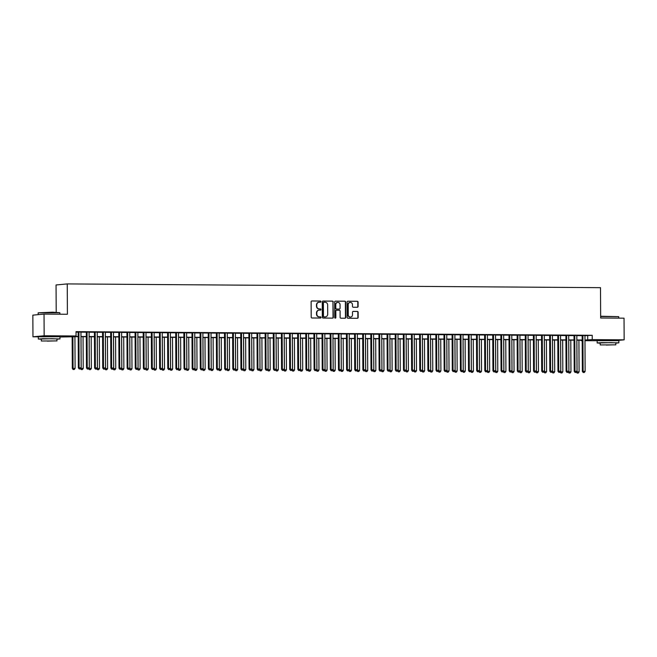 <?xml version="1.0" encoding="UTF-8"?>
<svg xmlns="http://www.w3.org/2000/svg" width="657" height="657" viewBox="0 0 657 657"><rect width="100%" height="100%" fill="white"/><g stroke="black" fill="none" stroke-linecap="round" stroke-linejoin="round"><path stroke-width="0.99" d="M320.953 301.629A0.6 0.558 84.6 0 0 320.394 301.029L311.919 300.972A0.854 0.797 84.6 0 0 311.122 301.809L311.204 317.126A0.854 0.797 84.6 0 0 312.009 317.988L320.485 318.045A0.6 0.558 84.6 0 0 321.043 317.454A0.6 0.558 84.6 0 0 320.476 316.855L319.384 316.846A2.727 2.554 84.6 0 1 316.814 314.103L316.805 312.831A2.727 2.554 84.6 0 1 319.343 310.12L320.444 310.129A0.6 0.558 84.6 0 0 321.002 309.537A0.6 0.558 84.6 0 0 320.435 308.938L319.343 308.93A2.727 2.554 84.6 0 1 316.773 306.195L316.764 304.914A2.727 2.554 84.6 0 1 319.302 302.212L320.402 302.22A0.6 0.558 84.6 0 0 320.953 301.629M320.271 302.22A0.6 0.558 84.6 0 0 320.09 301.054L311.705 300.996M320.361 318.045A0.6 0.558 84.6 0 0 320.173 316.879L319.384 316.846M320.32 310.129A0.6 0.558 84.6 0 0 320.131 308.971L319.343 308.93M602.091 340.219L613.884 340.375M43.231 336.507L55.024 336.441M357.309 307.287A0.854 0.797 84.6 0 0 358.106 306.441L358.081 302.146A0.854 0.797 84.6 0 0 357.277 301.284L347.865 301.218A0.854 0.797 84.6 0 0 347.068 302.064L347.151 317.38A0.854 0.797 84.6 0 0 347.955 318.234L357.367 318.3A0.854 0.797 84.6 0 0 358.164 317.462L358.131 312.272A0.854 0.797 84.6 0 0 357.334 311.41L353.302 311.385A0.854 0.797 84.6 0 0 352.505 312.231L352.522 314.802A2.275 2.135 84.6 0 1 350.6 317.052A2.275 2.135 84.6 0 1 348.251 314.769L348.202 304.692A2.275 2.135 84.6 0 1 350.124 302.434A2.275 2.135 84.6 0 1 352.472 304.717L352.481 306.4A0.854 0.797 84.6 0 0 353.277 307.254L357.309 307.287M56.945 339.168L59.984 338.905L59.968 336.737L32.965 336.811L32.85 315.146L44.035 314.095L67.408 314.26L67.252 283.914L600.506 287.667L600.662 318.004L624.035 318.169L624.15 339.841L617.235 340.49M44.035 314.095L44.15 335.768L76.056 335.99L71.523 336.417L78.191 336.458M584.952 335.694L592.22 335.284L76.04 331.654L76.056 335.99M592.22 335.284L592.244 339.62L624.15 339.841M333.263 301.965A0.854 0.797 84.6 0 0 332.467 301.111L323.047 301.046A0.854 0.797 84.6 0 0 322.258 301.892L322.332 317.208A0.854 0.797 84.6 0 0 323.137 318.062L332.549 318.128A0.854 0.797 84.6 0 0 333.345 317.282L332.959 301.998A0.854 0.797 84.6 0 0 332.163 301.144L322.833 301.078M335.456 301.136L344.868 301.202A0.854 0.797 84.6 0 1 345.672 302.056L345.754 317.372A0.854 0.797 84.6 0 1 344.958 318.218L340.934 318.185A0.854 0.797 84.6 0 1 340.129 317.331L340.096 311.122A0.854 0.797 84.6 0 0 339.291 310.26L336.622 310.244A0.854 0.797 84.6 0 0 335.826 311.09L335.858 317.561A0.6 0.558 84.6 0 1 335.357 318.144A0.6 0.558 84.6 0 1 334.742 317.553L334.659 301.982A0.854 0.797 84.6 0 1 335.456 301.136L335.308 301.144M80.959 331.99L78.167 331.966M89.089 332.048L86.297 332.023M97.211 332.105L94.427 332.081M105.342 332.155L102.558 332.138M113.472 332.212L110.68 332.196M121.602 332.27L118.81 332.253M129.733 332.327L126.941 332.311M137.863 332.385L135.071 332.368M145.985 332.442L143.201 332.426M154.116 332.499L151.332 332.483M162.246 332.557L159.454 332.541M170.377 332.614L167.584 332.598M178.507 332.672L175.715 332.656M186.629 332.729L183.845 332.713M194.759 332.787L191.975 332.771M202.89 332.844L200.106 332.828M211.02 332.902L208.228 332.885M219.151 332.959L216.358 332.943M227.281 333.017L224.489 332.992M235.403 333.074L232.619 333.05M243.533 333.132L240.749 333.107M251.664 333.189L248.872 333.165M259.794 333.247L257.002 333.222M267.925 333.304L265.132 333.28M276.047 333.362L273.263 333.337M284.177 333.419L281.393 333.395M292.308 333.477L289.523 333.452M300.438 333.534L297.646 333.51M308.568 333.584L305.776 333.567M316.699 333.641L313.906 333.625M324.821 333.699L322.037 333.682M332.951 333.756L330.167 333.74M341.082 333.813L338.289 333.797M349.212 333.871L346.42 333.855M357.342 333.928L354.55 333.912M365.464 333.986L362.68 333.97M373.595 334.043L370.811 334.027M381.725 334.101L378.941 334.085M389.856 334.158L387.063 334.142M397.986 334.216L395.194 334.199M406.116 334.273L403.324 334.257M414.238 334.331L411.454 334.314M422.369 334.388L419.585 334.372M430.499 334.446L427.707 334.421M438.63 334.503L435.837 334.479M446.76 334.561L443.968 334.536M454.882 334.618L452.098 334.594M463.013 334.676L460.228 334.651M471.143 334.733L468.359 334.709M479.273 334.791L476.481 334.766M487.404 334.848L484.611 334.824M495.534 334.906L492.742 334.881M503.656 334.955L500.872 334.939M511.787 335.013L509.003 334.996M519.917 335.07L517.125 335.054M528.047 335.127L525.255 335.111M536.178 335.185L533.385 335.169M544.308 335.242L541.516 335.226M552.43 335.3L549.646 335.284M560.561 335.357L557.777 335.341M568.691 335.415L565.899 335.399M576.821 335.472L574.029 335.456M76.04 332.113L78.167 332.13M80.959 332.146L86.297 332.187M89.089 332.204L94.427 332.245M97.22 332.261L102.558 332.302M105.342 332.319L110.688 332.36M113.472 332.376L118.81 332.417M121.602 332.434L126.941 332.467M129.733 332.491L135.071 332.524M137.863 332.549L143.201 332.582M145.985 332.606L151.332 332.639M154.116 332.664L159.462 332.697M162.246 332.721L167.584 332.754M170.377 332.779L175.715 332.812M178.507 332.836L183.845 332.869M186.637 332.894L191.975 332.927M194.759 332.951L200.106 332.984M202.89 333L208.228 333.042M211.02 333.058L216.358 333.099M219.151 333.115L224.489 333.156M227.281 333.173L232.619 333.214M235.403 333.23L240.749 333.271M243.533 333.288L248.88 333.329M251.664 333.345L257.002 333.386M259.794 333.403L265.132 333.444M267.925 333.46L273.263 333.501M276.055 333.518L281.393 333.559M284.177 333.575L289.523 333.616M292.308 333.633L297.646 333.674M300.438 333.69L305.776 333.731M308.568 333.748L313.906 333.789M316.699 333.805L322.037 333.838M324.821 333.863L330.167 333.896M332.951 333.92L338.298 333.953M341.082 333.978L346.42 334.011M349.212 334.035L354.55 334.068M357.342 334.093L362.68 334.126M365.473 334.15L370.811 334.183M373.595 334.208L378.941 334.241M381.725 334.265L387.063 334.298M389.856 334.323L395.194 334.356M397.986 334.38L403.324 334.413M406.116 334.429L411.454 334.47M414.238 334.487L419.585 334.528M422.369 334.544L427.715 334.585M430.499 334.602L435.837 334.643M438.63 334.659L443.968 334.7M446.76 334.717L452.098 334.758M454.89 334.774L460.228 334.815M463.013 334.832L468.359 334.873M471.143 334.889L476.481 334.93M479.273 334.947L484.611 334.988M487.404 335.004L492.742 335.045M495.534 335.062L500.872 335.103M503.664 335.119L509.003 335.16M511.787 335.177L517.133 335.218M519.917 335.234L525.255 335.267M528.047 335.292L533.385 335.325M536.178 335.349L541.516 335.382M544.308 335.407L549.646 335.44M552.43 335.464L557.777 335.497M560.561 335.522L565.907 335.555M568.691 335.579L574.029 335.612M576.821 335.637L582.159 335.67M584.952 335.53L582.159 335.513M67.252 283.914L56.059 284.966L56.206 312.231M32.965 336.811L44.15 335.768M615.806 343.102L618.845 342.839L618.828 340.671L584.976 340.696M582.184 340.679L581.051 340.671L582.184 340.564M581.051 340.211L581.051 340.671M78.191 336.671L59.968 337.008M584.976 340.301L585.592 340.244L584.976 340.236M582.184 340.219L576.846 340.178M574.054 340.162L568.716 340.121M565.923 340.104L560.585 340.063M557.801 340.047L552.455 340.014M549.671 339.989L544.333 339.956M541.54 339.932L536.202 339.899M533.41 339.874L528.072 339.841M525.28 339.817L519.942 339.784M517.158 339.759L511.811 339.726M509.027 339.702L503.681 339.669M500.897 339.644L495.559 339.612M492.766 339.587L487.428 339.554M484.636 339.529L479.298 339.497M476.506 339.472L471.168 339.439M468.384 339.423L463.037 339.382M460.253 339.365L454.915 339.324M452.123 339.308L446.785 339.267M443.992 339.25L438.654 339.209M435.862 339.193L430.524 339.152M427.732 339.135L422.394 339.094M419.609 339.078L414.263 339.037M411.479 339.02L406.141 338.979M403.349 338.963L398.011 338.922M395.218 338.905L389.88 338.864M387.088 338.848L381.75 338.807M378.966 338.79L373.619 338.749M370.835 338.733L365.489 338.692M362.705 338.675L357.367 338.634M354.575 338.618L349.237 338.585M346.444 338.56L341.106 338.527M338.314 338.503L332.976 338.47M330.192 338.445L324.845 338.412M322.061 338.388L316.723 338.355M313.931 338.33L308.593 338.298M305.801 338.273L300.463 338.24M297.67 338.215L292.332 338.183M289.548 338.158L284.202 338.125M281.418 338.1L276.071 338.068M273.287 338.043L267.949 338.01M265.157 337.994L259.819 337.953M257.027 337.936L251.688 337.895M248.896 337.879L243.558 337.838M240.774 337.821L235.428 337.78M232.644 337.764L227.306 337.723M224.513 337.706L219.175 337.665M216.383 337.649L211.045 337.608M208.253 337.591L202.914 337.55M200.13 337.534L194.784 337.493M192 337.476L186.654 337.435M183.87 337.419L178.532 337.378M175.739 337.361L170.401 337.32M167.609 337.304L162.271 337.263M159.479 337.246L154.14 337.205M151.356 337.189L146.01 337.156M143.226 337.131L137.888 337.098M135.096 337.074L129.757 337.041M126.965 337.016L121.627 336.984M118.835 336.959L113.497 336.926M110.705 336.901L105.366 336.869M102.582 336.844L97.236 336.811M94.452 336.786L89.114 336.754M86.322 336.729L80.983 336.696M584.968 340.022L592.244 339.62M80.983 336.483L86.322 336.515M89.106 336.54L94.452 336.573M97.236 336.598L102.582 336.63M105.366 336.655L110.705 336.688M113.497 336.713L118.835 336.745M121.627 336.77L126.965 336.803M129.757 336.827L135.096 336.86M137.88 336.885L143.226 336.918M146.01 336.942L151.348 336.975M154.14 336.992L159.479 337.033M162.271 337.049L167.609 337.09M170.401 337.107L175.739 337.148M178.523 337.164L183.87 337.205M186.654 337.222L192 337.263M194.784 337.279L200.122 337.32M202.914 337.337L208.253 337.378M211.045 337.394L216.383 337.435M219.175 337.452L224.513 337.493M227.297 337.509L232.644 337.55M235.428 337.567L240.766 337.608M243.558 337.624L248.896 337.665M251.688 337.682L257.027 337.723M259.819 337.739L265.157 337.78M267.941 337.797L273.287 337.838M276.071 337.854L281.418 337.887M284.202 337.912L289.54 337.944M292.332 337.969L297.67 338.002M300.463 338.027L305.801 338.059M308.593 338.084L313.931 338.117M316.715 338.141L322.061 338.174M324.845 338.199L330.184 338.232M332.976 338.256L338.314 338.289M341.106 338.314L346.444 338.347M349.237 338.371L354.575 338.404M357.367 338.421L362.705 338.462M365.489 338.478L370.835 338.519M373.619 338.536L378.958 338.577M381.75 338.593L387.088 338.634M389.88 338.651L395.218 338.692M398.011 338.708L403.349 338.749M406.133 338.766L411.479 338.807M414.263 338.823L419.609 338.864M422.394 338.881L427.732 338.922M430.524 338.938L435.862 338.979M438.654 338.996L443.992 339.037M446.785 339.053L452.123 339.094M454.907 339.111L460.253 339.152M463.037 339.168L468.375 339.209M471.168 339.226L476.506 339.258M479.298 339.283L484.636 339.316M487.428 339.341L492.766 339.373M495.55 339.398L500.897 339.431M503.681 339.455L509.027 339.488M511.811 339.513L517.149 339.546M519.942 339.57L525.28 339.603M528.072 339.628L533.41 339.661M536.202 339.685L541.54 339.718M544.324 339.743L549.671 339.776M552.455 339.8L557.793 339.833M560.585 339.85L565.923 339.891M568.716 339.907L574.054 339.948M576.846 339.965L582.184 340.006M587.687 335.711L587.711 340.047M318.916 302.236A2.727 2.554 84.6 0 0 316.46 304.947L316.764 304.914M319.039 308.962A2.727 2.554 84.6 0 1 316.469 306.219L316.46 304.947M318.957 310.153A2.727 2.554 84.6 0 0 316.502 312.855L316.805 312.831M319.08 316.871A2.727 2.554 84.6 0 1 316.51 314.136L316.502 312.855M332.458 318.128A0.854 0.797 84.6 0 0 333.042 317.315L332.959 301.998M323.934 302.245A0.6 0.558 84.6 0 0 323.375 302.836L323.449 316.28A0.6 0.558 84.6 0 0 324.008 316.879L325.166 316.888A2.727 2.554 84.6 0 0 327.703 314.186L327.654 304.996A2.727 2.554 84.6 0 0 325.092 302.253L323.934 302.245M323.827 302.253L323.63 302.269A0.6 0.558 84.6 0 0 323.072 302.861L323.375 302.836M325.256 316.888A2.727 2.554 84.6 0 1 324.862 316.912L323.704 316.904A0.6 0.558 84.6 0 1 323.145 316.304L323.072 302.861M335.242 301.161L344.868 301.202M344.868 318.218A0.854 0.797 84.6 0 0 345.451 317.397L345.368 302.08A0.854 0.797 84.6 0 0 344.572 301.226M336.474 310.26L336.318 310.276A0.854 0.797 84.6 0 0 335.522 311.122L335.858 317.561M335.201 318.136A0.6 0.558 84.6 0 0 335.555 317.586M340.063 304.676A2.275 2.135 84.6 0 0 337.714 302.392A2.275 2.135 84.6 0 0 335.793 304.643L335.809 308.199A0.854 0.797 84.6 0 0 336.614 309.053L339.283 309.069A0.854 0.797 84.6 0 0 340.08 308.232L340.063 304.676M337.567 302.409A2.275 2.135 84.6 0 0 335.489 304.676L335.793 304.643M339.135 309.086A0.854 0.797 84.6 0 1 338.987 309.102L336.31 309.086A0.854 0.797 84.6 0 1 335.505 308.223L335.489 304.676M349.967 302.458A2.275 2.135 84.6 0 0 347.898 304.717L348.202 304.692M350.452 317.06A2.275 2.135 84.6 0 1 347.947 314.802L347.898 304.717M357.277 318.3A0.854 0.797 84.6 0 0 357.86 317.487L357.835 312.297A0.854 0.797 84.6 0 0 357.03 311.443L353.088 311.41M357.219 307.287A0.854 0.797 84.6 0 0 357.802 306.466L357.778 302.171A0.854 0.797 84.6 0 0 356.973 301.317L347.652 301.251M72.139 336.63L72.311 368.421L75.095 368.363L74.931 336.655M72.894 336.639L73.067 368.355L73.149 369.53L74.266 369.513L73.453 369.505M75.095 368.363L74.266 369.513M73.149 369.53L72.311 368.421M78.167 331.892L78.355 367.854L79.111 367.78L78.922 331.9M79.497 368.938L80.31 368.938L79.497 368.938L79.111 367.78L81.148 367.797L80.959 331.908M78.355 367.854L79.201 368.963M80.31 368.938L81.148 367.797M38.163 312.831L52.691 312.182L59.836 312.716L38.163 312.831L38.172 314.646M59.984 338.905L42.951 338.7L38.295 339.02L41.334 339.25M41.342 340.999L41.334 339.004L51.862 338.708L56.945 338.922L56.954 340.917L41.342 340.999L56.954 340.917M47.394 341.123L54.178 340.934L47.394 341.123M600.654 316.239L618.697 316.649L600.654 316.485M618.845 342.839L601.812 342.634L597.164 342.954L600.194 343.184M600.202 344.925L600.194 342.938L610.723 342.642L615.806 342.855L615.814 344.851L600.202 344.925L615.814 344.851M606.255 345.056L613.038 344.859L606.255 345.056M618.713 318.136L618.697 316.649M81.025 336.696L81.189 368.413L83.225 368.421L83.061 336.713M80.663 368.462L81.189 368.413L81.279 369.587L82.396 369.571L81.583 369.562M83.225 368.421L82.396 369.571M81.279 369.587L80.548 368.626M89.155 336.754L89.319 368.462L91.356 368.478L91.192 336.77M88.794 368.511L89.319 368.462L89.409 369.645L90.526 369.62L89.713 369.62M91.356 368.478L90.526 369.62M89.409 369.645L88.67 368.684M97.285 336.811L97.45 368.52L99.486 368.536L99.314 336.827M96.924 368.569L97.45 368.52L97.54 369.702L98.649 369.677L97.836 369.677M99.486 368.536L98.649 369.677M97.54 369.702L96.801 368.741M105.416 336.869L105.58 368.577L107.608 368.593L107.444 336.885M105.054 368.626L105.58 368.577L105.662 369.76L106.779 369.735L105.966 369.735M107.608 368.593L106.779 369.735M105.662 369.76L104.931 368.791M86.297 331.949L86.486 367.912L87.241 367.838L87.053 331.957M87.627 368.996L88.44 368.996L87.627 368.996L87.241 367.838L89.27 367.854L89.089 331.966M86.486 367.912L87.324 369.02M88.44 368.996L89.27 367.854M94.427 332.007L94.616 367.969L95.372 367.895L95.183 332.007M95.758 369.053L96.571 369.053L95.758 369.053L95.372 367.895L97.4 367.912L97.211 332.023M94.616 367.969L95.454 369.078M96.571 369.053L97.4 367.912M102.558 332.064L102.747 368.027L103.502 367.953L103.313 332.064M103.888 369.111L104.701 369.111L103.888 369.111L103.502 367.953L105.531 367.969L105.342 332.081M102.747 368.027L103.584 369.135M104.701 369.111L105.531 367.969M110.68 332.122L110.869 368.084L111.624 368.01L111.444 332.122M112.019 369.168L112.832 369.168L112.019 369.168L111.624 368.01L113.661 368.027L113.472 332.138M110.869 368.084L111.715 369.193M112.832 369.168L113.661 368.027M113.546 336.926L113.71 368.634L115.739 368.651L115.575 336.934M113.185 368.684L113.71 368.634L113.792 369.817L114.909 369.792L114.096 369.792M115.739 368.651L114.909 369.792M113.792 369.817L113.061 368.848M118.81 332.179L118.999 368.142L119.755 368.068L119.566 332.179M120.149 369.226L120.962 369.226L120.149 369.226L119.755 368.068L121.791 368.084L121.602 332.196M118.999 368.142L119.845 369.25M120.962 369.226L121.791 368.084M121.668 336.984L121.841 368.692L123.869 368.708L123.705 336.992M121.307 368.741L121.841 368.692L121.923 369.875L123.04 369.85L122.227 369.85M123.869 368.708L123.04 369.85M121.923 369.875L121.192 368.906M126.941 332.237L127.13 368.199L127.885 368.125L127.696 332.237M128.271 369.283L129.084 369.283L128.271 369.283L127.885 368.125L129.922 368.142L129.733 332.253M127.13 368.199L127.975 369.308M129.084 369.283L129.922 368.142M129.799 337.041L129.963 368.749L132 368.766L131.835 337.049M129.437 368.799L129.963 368.749L130.053 369.932L131.17 369.907L130.357 369.907M132 368.766L131.17 369.907M130.053 369.932L129.322 368.963M135.071 332.294L135.26 368.257L136.015 368.183L135.827 332.294M136.401 369.341L137.214 369.341L136.401 369.341L136.015 368.183L138.044 368.199L137.855 332.311M135.26 368.257L136.098 369.365M137.214 369.341L138.044 368.199M137.929 337.098L138.093 368.807L140.13 368.823L139.957 337.107M137.568 368.856L138.093 368.807L138.184 369.99L139.3 369.965L138.487 369.965M140.13 368.823L139.3 369.965M138.184 369.99L137.444 369.02M143.201 332.352L143.39 368.314L144.146 368.24L143.957 332.352M144.532 369.39L145.345 369.398L144.532 369.39L144.146 368.24L146.174 368.257L145.985 332.368M143.39 368.314L144.228 369.423M145.345 369.398L146.174 368.257M146.059 337.156L146.224 368.864L148.252 368.881L148.088 337.164M145.698 368.914L146.224 368.864L146.314 370.047L147.423 370.022L146.61 370.022M148.252 368.881L147.423 370.022M146.314 370.047L145.575 369.078M151.332 332.409L151.512 368.372L152.276 368.298L152.087 332.409M152.662 369.448L153.475 369.456L152.662 369.448L152.276 368.298L154.305 368.314L154.116 332.426M151.512 368.372L152.358 369.48M153.475 369.456L154.305 368.314M154.19 337.213L154.354 368.922L156.382 368.938L156.218 337.222M153.828 368.971L154.354 368.922L154.436 370.105L155.553 370.08L154.74 370.072M156.382 368.938L155.553 370.08M154.436 370.105L153.705 369.135M159.454 332.467L159.643 368.429L160.398 368.355L160.209 332.467M160.793 369.505L161.606 369.513L160.793 369.505L160.398 368.355L162.435 368.372L162.246 332.483M159.643 368.429L160.489 369.538M161.606 369.513L162.435 368.372M162.312 337.263L162.484 368.979L164.513 368.996L164.349 337.279M161.951 369.029L162.484 368.979L162.566 370.162L163.683 370.137L162.87 370.129M164.513 368.996L163.683 370.137M162.566 370.162L161.836 369.193M167.584 332.516L167.773 368.487L168.529 368.413L168.34 332.524M168.915 369.562L169.728 369.571L168.915 369.562L168.529 368.413L170.565 368.429L170.377 332.541M167.773 368.487L168.619 369.595M169.728 369.571L170.565 368.429M170.442 337.32L170.606 369.037L172.643 369.053L172.479 337.337M170.081 369.086L170.606 369.037L170.697 370.22L171.814 370.195L171.001 370.187M172.643 369.053L171.814 370.195M170.697 370.22L169.966 369.25M175.715 332.573L175.904 368.544L176.659 368.47L176.47 332.582M177.045 369.62L177.858 369.628L177.045 369.62L176.659 368.47L178.688 368.487L178.507 332.598M175.904 368.544L176.741 369.653M177.858 369.628L178.688 368.487M178.573 337.378L178.737 369.094L180.774 369.111L180.609 337.394M178.211 369.144L178.737 369.094L178.827 370.277L179.944 370.252L179.131 370.244M180.774 369.111L179.944 370.252M178.827 370.277L178.096 369.308M183.845 332.631L184.034 368.602L184.789 368.528L184.601 332.639M185.175 369.677L185.988 369.686L185.175 369.677L184.789 368.528L186.818 368.544L186.629 332.656M184.034 368.602L184.872 369.71M185.988 369.686L186.818 368.544M186.703 337.435L186.867 369.152L188.904 369.168L188.731 337.452M186.342 369.201L186.867 369.152L186.958 370.334L188.066 370.31L187.253 370.302M188.904 369.168L188.066 370.31M186.958 370.334L186.218 369.365M191.975 332.688L192.164 368.659L192.92 368.585L192.731 332.697M193.306 369.735L194.119 369.743L193.306 369.735L192.92 368.585L194.948 368.602L194.759 332.713M192.164 368.659L193.002 369.768M194.119 369.743L194.948 368.602M194.833 337.493L194.998 369.209L197.026 369.226L196.862 337.509M194.472 369.259L194.998 369.209L195.08 370.392L196.197 370.367L195.384 370.359M197.026 369.226L196.197 370.367M195.08 370.392L194.349 369.423M200.098 332.746L200.286 368.708L201.042 368.643L200.861 332.754M201.436 369.792L202.249 369.801L201.436 369.792L201.042 368.643L203.079 368.659L202.89 332.771M200.286 368.708L201.132 369.825M202.249 369.801L203.079 368.659M202.964 337.55L203.128 369.267L205.156 369.283L204.992 337.567M202.602 369.316L203.128 369.267L203.21 370.449L204.327 370.425L203.514 370.417M205.156 369.283L204.327 370.425M203.21 370.449L202.479 369.48M208.228 332.803L208.417 368.766L209.172 368.7L208.983 332.812M209.567 369.85L210.38 369.858L209.567 369.85L209.172 368.7L211.209 368.717L211.02 332.828M208.417 368.766L209.263 369.883M210.38 369.858L211.209 368.717M211.086 337.608L211.258 369.324L213.287 369.341L213.123 337.624M210.725 369.374L211.258 369.324L211.34 370.507L212.457 370.482L211.644 370.474M213.287 369.341L212.457 370.482M211.34 370.507L210.61 369.538M216.358 332.861L216.547 368.823L217.303 368.758L217.114 332.869M217.689 369.907L218.502 369.916L217.689 369.907L217.303 368.758L219.339 368.774L219.151 332.885M216.547 368.823L217.393 369.94M218.502 369.916L219.339 368.774M219.216 337.665L219.381 369.382L221.417 369.398L221.253 337.682M218.855 369.431L219.381 369.382L219.471 370.564L220.588 370.54L219.775 370.532M221.417 369.398L220.588 370.54M219.471 370.564L218.74 369.595M224.489 332.918L224.678 368.881L225.433 368.815L225.244 332.927M225.819 369.965L226.632 369.973L225.819 369.965L225.433 368.815L227.462 368.823L227.273 332.943M224.678 368.881L225.515 369.998M226.632 369.973L227.462 368.823M227.347 337.723L227.511 369.439L229.548 369.456L229.375 337.739M226.985 369.489L227.511 369.439L227.601 370.622L228.718 370.597L227.905 370.589M229.548 369.456L228.718 370.597M227.601 370.622L226.862 369.653M232.619 332.976L232.808 368.938L233.564 368.873L233.375 332.984M233.949 370.022L234.763 370.031L233.949 370.022L233.564 368.873L235.592 368.881L235.403 333M232.808 368.938L233.646 370.047M234.763 370.031L235.592 368.881M235.477 337.78L235.641 369.497L237.678 369.505L237.506 337.797M235.116 369.546L235.641 369.497L235.732 370.679L236.84 370.655L236.027 370.647M237.678 369.505L236.84 370.655M235.732 370.679L234.992 369.71M240.749 333.033L240.93 368.996L241.694 368.93L241.505 333.042M242.08 370.08L242.893 370.088L242.08 370.08L241.694 368.93L243.722 368.938L243.533 333.058M240.93 368.996L241.776 370.105M242.893 370.088L243.722 368.938M243.607 337.838L243.772 369.554L245.8 369.562L245.636 337.854M243.246 369.604L243.772 369.554L243.854 370.729L244.971 370.712L244.158 370.704M245.8 369.562L244.971 370.712M243.854 370.729L243.123 369.768M248.872 333.091L249.06 369.053L249.816 368.988L249.627 333.099M250.21 370.137L251.023 370.146L250.21 370.137L249.816 368.988L251.853 368.996L251.664 333.107M249.06 369.053L249.906 370.162M251.023 370.146L251.853 368.996M251.73 337.895L251.902 369.612L253.93 369.62L253.766 337.912M251.368 369.661L251.902 369.612L251.984 370.786L253.101 370.77L252.288 370.762M253.93 369.62L253.101 370.77M251.984 370.786L251.253 369.825M257.002 333.148L257.191 369.111L257.946 369.045L257.758 333.156M258.341 370.195L259.154 370.203L258.341 370.195L257.946 369.045L259.983 369.053L259.794 333.165M257.191 369.111L258.037 370.22M259.154 370.203L259.983 369.053M259.86 337.953L260.032 369.669L262.061 369.677L261.897 337.969M259.499 369.719L260.032 369.669L260.115 370.844L261.231 370.827L260.418 370.819M262.061 369.677L261.231 370.827M260.115 370.844L259.384 369.883M265.132 333.206L265.321 369.168L266.077 369.103L265.888 333.214M266.463 370.252L267.276 370.261L266.463 370.252L266.077 369.103L268.105 369.111L267.925 333.222M265.321 369.168L266.167 370.277M267.276 370.261L268.105 369.111M267.99 338.01L268.155 369.727L270.191 369.735L270.027 338.027M267.629 369.776L268.155 369.727L268.245 370.901L269.362 370.885L268.549 370.877M270.191 369.735L269.362 370.885M268.245 370.901L267.514 369.94M273.263 333.263L273.452 369.226L274.207 369.152L274.018 333.271M274.593 370.31L275.406 370.318L274.593 370.31L274.207 369.152L276.236 369.168L276.047 333.28M273.452 369.226L274.289 370.334M275.406 370.318L276.236 369.168M276.121 338.068L276.285 369.784L278.322 369.792L278.149 338.084M275.759 369.834L276.285 369.784L276.375 370.959L277.484 370.942L276.679 370.934M278.322 369.792L277.484 370.942M276.375 370.959L275.636 369.998M284.251 338.125L284.415 369.834L286.444 369.85L286.28 338.141M283.89 369.891L284.415 369.834L284.497 371.016L285.614 371L284.801 370.991M286.444 369.85L285.614 371M284.497 371.016L283.767 370.055M292.381 338.183L292.546 369.891L294.574 369.907L294.41 338.199M292.02 369.94L292.546 369.891L292.628 371.074L293.745 371.049L292.932 371.049M294.574 369.907L293.745 371.049M292.628 371.074L291.897 370.113M281.393 333.321L281.582 369.283L282.338 369.209L282.149 333.329M282.724 370.367L283.537 370.367L282.724 370.367L282.338 369.209L284.366 369.226L284.177 333.337M281.582 369.283L282.42 370.392M283.537 370.367L284.366 369.226M289.515 333.378L289.704 369.341L290.46 369.267L290.279 333.386M290.854 370.425L291.667 370.425L290.854 370.425L290.46 369.267L292.496 369.283L292.308 333.395M289.704 369.341L290.55 370.449M291.667 370.425L292.496 369.283M297.646 333.436L297.835 369.398L298.59 369.324L298.401 333.436M298.984 370.482L299.797 370.482L298.984 370.482L298.59 369.324L300.627 369.341L300.438 333.452M297.835 369.398L298.68 370.507M299.797 370.482L300.627 369.341M300.504 338.24L300.676 369.948L302.705 369.965L302.54 338.256M300.142 369.998L300.676 369.948L300.758 371.131L301.875 371.106L301.062 371.106M302.705 369.965L301.875 371.106M300.758 371.131L300.027 370.17M305.776 333.493L305.965 369.456L306.72 369.382L306.532 333.493M307.106 370.54L307.919 370.54L307.106 370.54L306.72 369.382L308.757 369.398L308.568 333.51M305.965 369.456L306.811 370.564M307.919 370.54L308.757 369.398M308.634 338.298L308.798 370.006L310.835 370.022L310.671 338.314M308.273 370.055L308.798 370.006L308.889 371.189L310.005 371.164L309.192 371.164M310.835 370.022L310.005 371.164M308.889 371.189L308.158 370.22M313.906 333.551L314.095 369.513L314.851 369.439L314.662 333.551M315.237 370.597L316.05 370.597L315.237 370.597L314.851 369.439L316.879 369.456L316.699 333.567M314.095 369.513L314.933 370.622M316.05 370.597L316.879 369.456M316.764 338.355L316.929 370.063L318.965 370.08L318.801 338.363M316.403 370.113L316.929 370.063L317.019 371.246L318.136 371.221L317.323 371.221M318.965 370.08L318.136 371.221M317.019 371.246L316.28 370.277M322.037 333.608L322.226 369.571L322.981 369.497L322.792 333.608M323.367 370.655L324.18 370.655L323.367 370.655L322.981 369.497L325.01 369.513L324.821 333.625M322.226 369.571L323.063 370.679M324.18 370.655L325.01 369.513M324.895 338.412L325.059 370.121L327.096 370.137L326.923 338.421M324.533 370.17L325.059 370.121L325.149 371.304L326.258 371.279L325.445 371.279M327.096 370.137L326.258 371.279M325.149 371.304L324.41 370.334M330.167 333.666L330.356 369.628L331.112 369.554L330.923 333.666M331.498 370.712L332.311 370.712L331.498 370.712L331.112 369.554L333.14 369.571L332.951 333.682M330.356 369.628L331.194 370.737M332.311 370.712L333.14 369.571M333.025 338.47L333.189 370.178L335.218 370.195L335.054 338.478M332.664 370.228L333.189 370.178L333.271 371.361L334.388 371.336L333.575 371.336M335.218 370.195L334.388 371.336M333.271 371.361L332.541 370.392M338.289 333.723L338.478 369.686L339.234 369.612L339.053 333.723M339.628 370.762L340.441 370.77L339.628 370.762L339.234 369.612L341.27 369.628L341.082 333.74M338.478 369.686L339.324 370.794M340.441 370.77L341.27 369.628M341.155 338.527L341.32 370.236L343.348 370.252L343.184 338.536M340.794 370.285L341.32 370.236L341.402 371.419L342.519 371.394L341.706 371.394M343.348 370.252L342.519 371.394M341.402 371.419L340.671 370.449M346.42 333.781L346.609 369.743L347.364 369.669L347.175 333.781M347.758 370.819L348.571 370.827L347.758 370.819L347.364 369.669L349.401 369.686L349.212 333.797M346.609 369.743L347.454 370.852M348.571 370.827L349.401 369.686M349.278 338.585L349.45 370.293L351.479 370.31L351.314 338.593M348.916 370.343L349.45 370.293L349.532 371.476L350.649 371.451L349.836 371.451M351.479 370.31L350.649 371.451M349.532 371.476L348.801 370.507M354.55 333.838L354.739 369.801L355.494 369.727L355.306 333.838M355.88 370.877L356.694 370.885L355.88 370.877L355.494 369.727L357.523 369.743L357.342 333.855M354.739 369.801L355.585 370.909M356.694 370.885L357.523 369.743M357.408 338.642L357.572 370.351L359.609 370.367L359.445 338.651M357.047 370.4L357.572 370.351L357.663 371.534L358.779 371.509L357.966 371.501M359.609 370.367L358.779 371.509M357.663 371.534L356.932 370.564M362.68 333.896L362.869 369.858L363.625 369.784L363.436 333.896M364.011 370.934L364.824 370.942L364.011 370.934L363.625 369.784L365.653 369.801L365.464 333.912M362.869 369.858L363.707 370.967M364.824 370.942L365.653 369.801M365.538 338.692L365.703 370.408L367.739 370.425L367.567 338.708M365.177 370.458L365.703 370.408L365.793 371.591L366.91 371.566L366.097 371.558M367.739 370.425L366.91 371.566M365.793 371.591L365.054 370.622M370.811 333.945L371 369.916L371.755 369.842L371.566 333.953M372.141 370.991L372.954 371L372.141 370.991L371.755 369.842L373.784 369.858L373.595 333.97M371 369.916L371.837 371.024M372.954 371L373.784 369.858M373.669 338.749L373.833 370.466L375.861 370.482L375.697 338.766M373.307 370.515L373.833 370.466L373.923 371.648L375.032 371.624L374.219 371.616M375.861 370.482L375.032 371.624M373.923 371.648L373.184 370.679M378.941 334.002L379.122 369.973L379.877 369.899L379.697 334.011M380.272 371.049L381.085 371.057L380.272 371.049L379.877 369.899L381.914 369.916L381.725 334.027M379.122 369.973L379.968 371.082M381.085 371.057L381.914 369.916M381.799 338.807L381.963 370.523L383.992 370.54L383.828 338.823M381.438 370.573L381.963 370.523L382.046 371.706L383.162 371.681L382.349 371.673M383.992 370.54L383.162 371.681M382.046 371.706L381.315 370.737M387.063 334.06L387.252 370.031L388.008 369.957L387.819 334.068M388.402 371.106L389.215 371.115L388.402 371.106L388.008 369.957L390.044 369.973L389.856 334.085M387.252 370.031L388.098 371.139M389.215 371.115L390.044 369.973M389.921 338.864L390.094 370.581L392.122 370.597L391.958 338.881M389.56 370.63L390.094 370.581L390.176 371.763L391.293 371.739L390.48 371.731M392.122 370.597L391.293 371.739M390.176 371.763L389.445 370.794M395.194 334.117L395.383 370.088L396.138 370.014L395.949 334.126M396.524 371.164L397.337 371.172L396.524 371.164L396.138 370.014L398.175 370.031L397.986 334.142M395.383 370.088L396.228 371.197M397.337 371.172L398.175 370.031M398.052 338.922L398.216 370.638L400.253 370.655L400.088 338.938M397.69 370.688L398.216 370.638L398.306 371.821L399.423 371.796L398.61 371.788M400.253 370.655L399.423 371.796M398.306 371.821L397.575 370.852M403.324 334.175L403.513 370.137L404.269 370.072L404.08 334.183M404.655 371.221L405.468 371.23L404.655 371.221L404.269 370.072L406.297 370.088L406.116 334.199M403.513 370.137L404.351 371.254M405.468 371.23L406.297 370.088M406.182 338.979L406.346 370.696L408.383 370.712L408.219 338.996M405.821 370.745L406.346 370.696L406.437 371.878L407.554 371.854L406.74 371.846M408.383 370.712L407.554 371.854M406.437 371.878L405.697 370.909M411.454 334.232L411.643 370.195L412.399 370.129L412.21 334.241M412.785 371.279L413.598 371.287L412.785 371.279L412.399 370.129L414.427 370.146L414.238 334.257M411.643 370.195L412.481 371.312M413.598 371.287L414.427 370.146M414.312 339.037L414.477 370.753L416.513 370.77L416.341 339.053M413.951 370.803L414.477 370.753L414.567 371.936L415.676 371.911L414.863 371.903M416.513 370.77L415.676 371.911M414.567 371.936L413.828 370.967M419.585 334.29L419.774 370.252L420.529 370.187L420.34 334.298M420.915 371.336L421.728 371.345L420.915 371.336L420.529 370.187L422.558 370.195L422.369 334.314M419.774 370.252L420.611 371.369M421.728 371.345L422.558 370.195M422.443 339.094L422.607 370.811L424.636 370.827L424.471 339.111M422.081 370.86L422.607 370.811L422.689 371.993L423.806 371.969L422.993 371.961M424.636 370.827L423.806 371.969M422.689 371.993L421.958 371.024M427.707 334.347L427.896 370.31L428.651 370.244L428.471 334.356M429.046 371.394L429.859 371.402L429.046 371.394L428.651 370.244L430.688 370.252L430.499 334.372M427.896 370.31L428.742 371.419M429.859 371.402L430.688 370.252M430.573 339.152L430.737 370.868L432.766 370.885L432.602 339.168M430.212 370.918L430.737 370.868L430.82 372.051L431.936 372.026L431.123 372.018M432.766 370.885L431.936 372.026M430.82 372.051L430.089 371.082M435.837 334.405L436.026 370.367L436.782 370.302L436.593 334.413M437.176 371.451L437.989 371.46L437.176 371.451L436.782 370.302L438.819 370.31L438.63 334.429M436.026 370.367L436.872 371.476M437.989 371.46L438.819 370.31M438.695 339.209L438.868 370.926L440.896 370.934L440.732 339.226M438.334 370.975L438.868 370.926L438.95 372.108L440.067 372.084L439.254 372.076M440.896 370.934L440.067 372.084M438.95 372.108L438.219 371.139M443.968 334.462L444.157 370.425L444.912 370.359L444.723 334.47M445.298 371.509L446.111 371.517L445.298 371.509L444.912 370.359L446.949 370.367L446.76 334.479M444.157 370.425L445.003 371.534M446.111 371.517L446.949 370.367M446.826 339.267L446.99 370.983L449.027 370.991L448.862 339.283M446.464 371.033L446.99 370.983L447.08 372.158L448.197 372.141L447.384 372.133M449.027 370.991L448.197 372.141M447.08 372.158L446.349 371.197M452.098 334.52L452.287 370.482L453.043 370.417L452.854 334.528M453.429 371.566L454.242 371.575L453.429 371.566L453.043 370.417L455.071 370.425L454.882 334.536M452.287 370.482L453.125 371.591M454.242 371.575L455.071 370.425M454.956 339.324L455.12 371.041L457.157 371.049L456.985 339.341M454.595 371.09L455.12 371.041L455.211 372.215L456.328 372.199L455.515 372.19M457.157 371.049L456.328 372.199M455.211 372.215L454.472 371.254M460.228 334.577L460.417 370.54L461.173 370.474L460.984 334.585M461.559 371.624L462.372 371.632L461.559 371.624L461.173 370.474L463.201 370.482L463.013 334.594M460.417 370.54L461.255 371.648M462.372 371.632L463.201 370.482M463.086 339.382L463.251 371.098L465.279 371.106L465.115 339.398M462.725 371.148L463.251 371.098L463.341 372.273L464.45 372.256L463.637 372.248M465.279 371.106L464.45 372.256M463.341 372.273L462.602 371.312M468.359 334.635L468.54 370.597L469.303 370.532L469.114 334.643M469.689 371.681L470.502 371.69L469.689 371.681L469.303 370.532L471.332 370.54L471.143 334.651M468.54 370.597L469.385 371.706M470.502 371.69L471.332 370.54M471.217 339.439L471.381 371.156L473.41 371.164L473.245 339.455M470.855 371.205L471.381 371.156L471.463 372.33L472.58 372.314L471.767 372.305M473.41 371.164L472.58 372.314M471.463 372.33L470.732 371.369M476.481 334.692L476.67 370.655L477.425 370.581L477.237 334.7M477.82 371.739L478.633 371.739L477.82 371.739L477.425 370.581L479.462 370.597L479.273 334.709M476.67 370.655L477.516 371.763M478.633 371.739L479.462 370.597M479.339 339.497L479.511 371.213L481.54 371.221L481.376 339.513M478.978 371.262L479.511 371.213L479.594 372.388L480.71 372.371L479.897 372.363M481.54 371.221L480.71 372.371M479.594 372.388L478.863 371.427M484.611 334.75L484.8 370.712L485.556 370.638L485.367 334.758M485.942 371.796L486.755 371.796L485.942 371.796L485.556 370.638L487.593 370.655L487.404 334.766M484.8 370.712L485.646 371.821M486.755 371.796L487.593 370.655M487.469 339.554L487.634 371.262L489.67 371.279L489.506 339.57M487.108 371.32L487.634 371.262L487.724 372.445L488.841 372.429L488.028 372.42M489.67 371.279L488.841 372.429M487.724 372.445L486.993 371.484M492.742 334.807L492.931 370.77L493.686 370.696L493.497 334.815M494.072 371.854L494.885 371.854L494.072 371.854L493.686 370.696L495.715 370.712L495.534 334.824M492.931 370.77L493.768 371.878M494.885 371.854L495.715 370.712M495.6 339.612L495.764 371.32L497.801 371.336L497.636 339.628M495.238 371.369L495.764 371.32L495.854 372.503L496.971 372.478L496.158 372.478M497.801 371.336L496.971 372.478M495.854 372.503L495.123 371.542M500.872 334.865L501.061 370.827L501.817 370.753L501.628 334.865M502.203 371.911L503.016 371.911L502.203 371.911L501.817 370.753L503.845 370.77L503.656 334.881M501.061 370.827L501.899 371.936M503.016 371.911L503.845 370.77M503.73 339.669L503.894 371.377L505.931 371.394L505.759 339.685M503.369 371.427L503.894 371.377L503.985 372.56L505.093 372.535L504.28 372.535M505.931 371.394L505.093 372.535M503.985 372.56L503.246 371.599M509.003 334.922L509.191 370.885L509.947 370.811L509.758 334.922M510.333 371.969L511.146 371.969L510.333 371.969L509.947 370.811L511.975 370.827L511.787 334.939M509.191 370.885L510.029 371.993M511.146 371.969L511.975 370.827M511.86 339.726L512.025 371.435L514.053 371.451L513.889 339.735M511.499 371.484L512.025 371.435L512.107 372.618L513.224 372.593L512.411 372.593M514.053 371.451L513.224 372.593M512.107 372.618L511.376 371.648M517.125 334.98L517.314 370.942L518.069 370.868L517.888 334.98M518.463 372.026L519.276 372.026L518.463 372.026L518.069 370.868L520.106 370.885L519.917 334.996M517.314 370.942L518.159 372.051M519.276 372.026L520.106 370.885M519.991 339.784L520.155 371.492L522.184 371.509L522.019 339.792M519.63 371.542L520.155 371.492L520.237 372.675L521.354 372.65L520.541 372.65M522.184 371.509L521.354 372.65M520.237 372.675L519.506 371.706M525.255 335.037L525.444 371L526.2 370.926L526.011 335.037M526.594 372.084L527.407 372.084L526.594 372.084L526.2 370.926L528.236 370.942L528.047 335.054M525.444 371L526.29 372.108M527.407 372.084L528.236 370.942M528.113 339.841L528.285 371.55L530.314 371.566L530.15 339.85M527.752 371.599L528.285 371.55L528.368 372.733L529.485 372.708L528.671 372.708M530.314 371.566L529.485 372.708M528.368 372.733L527.637 371.763M533.385 335.095L533.574 371.057L534.33 370.983L534.141 335.095M534.716 372.141L535.529 372.141L534.716 372.141L534.33 370.983L536.367 371L536.178 335.111M533.574 371.057L534.42 372.166M535.529 372.141L536.367 371M536.243 339.899L536.408 371.607L538.444 371.624L538.28 339.907M535.882 371.657L536.408 371.607L536.498 372.79L537.615 372.765L536.802 372.765M538.444 371.624L537.615 372.765M536.498 372.79L535.767 371.821M541.516 335.152L541.705 371.115L542.46 371.041L542.271 335.152M542.846 372.19L543.659 372.199L542.846 372.19L542.46 371.041L544.489 371.057L544.3 335.169M541.705 371.115L542.542 372.223M543.659 372.199L544.489 371.057M544.374 339.956L544.538 371.665L546.575 371.681L546.402 339.965M544.012 371.714L544.538 371.665L544.628 372.848L545.745 372.823L544.932 372.823M546.575 371.681L545.745 372.823M544.628 372.848L543.889 371.878M549.646 335.21L549.835 371.172L550.591 371.098L550.402 335.21M550.977 372.248L551.79 372.256L550.977 372.248L550.591 371.098L552.619 371.115L552.43 335.226M549.835 371.172L550.673 372.281M551.79 372.256L552.619 371.115M552.504 340.014L552.668 371.722L554.705 371.739L554.533 340.022M552.143 371.772L552.668 371.722L552.759 372.905L553.867 372.88L553.054 372.872M554.705 371.739L553.867 372.88M552.759 372.905L552.02 371.936M557.777 335.267L557.957 371.23L558.721 371.156L558.532 335.267M559.107 372.305L559.92 372.314L559.107 372.305L558.721 371.156L560.75 371.172L560.561 335.284M557.957 371.23L558.803 372.338M559.92 372.314L560.75 371.172M560.635 340.071L560.799 371.78L562.827 371.796L562.663 340.08M560.273 371.829L560.799 371.78L560.881 372.962L561.998 372.938L561.185 372.93M562.827 371.796L561.998 372.938M560.881 372.962L560.15 371.993M565.899 335.316L566.088 371.287L566.843 371.213L566.654 335.325M567.237 372.363L568.05 372.371L567.237 372.363L566.843 371.213L568.88 371.23L568.691 335.341M566.088 371.287L566.934 372.396M568.05 372.371L568.88 371.23M568.757 340.121L568.929 371.837L570.958 371.854L570.793 340.137M568.395 371.887L568.929 371.837L569.011 373.02L570.128 372.995L569.315 372.987M570.958 371.854L570.128 372.995M569.011 373.02L568.28 372.051M574.029 335.374L574.218 371.345L574.974 371.271L574.785 335.382M575.368 372.42L576.181 372.429L575.368 372.42L574.974 371.271L577.01 371.287L576.821 335.399M574.218 371.345L575.064 372.453M576.181 372.429L577.01 371.287M576.887 340.178L577.06 371.895L579.088 371.911L578.924 340.195M576.526 371.944L577.06 371.895L577.142 373.077L578.259 373.053L577.446 373.045M579.088 371.911L578.259 373.053M577.142 373.077L576.411 372.108M582.159 335.431L582.348 371.402L583.104 371.328L582.915 335.44M583.49 372.478L584.303 372.486L583.49 372.478L583.104 371.328L585.132 371.345L584.952 335.456M582.348 371.402L583.194 372.511M584.303 372.486L585.132 371.345M38.295 339.02L38.287 336.852M59.853 314.202L59.844 312.732M597.164 342.954L597.147 340.786"/></g></svg>
